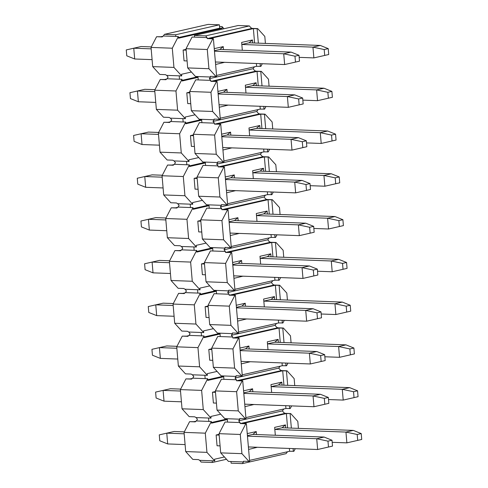 <?xml version="1.0" encoding="UTF-8"?>
<svg xmlns="http://www.w3.org/2000/svg" width="488" height="488" viewBox="0 0 488 488"><rect width="100%" height="100%" fill="white"/><g stroke="black" fill="none" stroke-linecap="round" stroke-linejoin="round"><path stroke-width="0.73" d="M298.412 428.366L297.814 421.382L290.695 413.556L286.371 413.55L242.646 423.493L246.397 423.633L249.63 461.355L243.433 461.276L243.451 461.965L242.347 463.6L231.099 463.185L230.958 461.495L228.457 461.404L220.686 452.87L219.039 433.673L225.078 422.004L227.579 422.096L227.292 418.728L239.785 419.192L238.681 420.827L282.406 410.884L283.796 412.616L285.071 413.348L240.2 423.553L245.818 423.761L240.285 434.466L241.932 453.663L220.686 452.87M287.499 451.748L286.072 453.657L242.347 463.6M243.451 461.965L230.958 461.495M295.271 448.673L293.928 451.278L289.604 451.272L289.36 448.454M249.057 461.483L241.932 453.663M290.695 413.556L285.071 413.348M219.039 433.673L240.285 434.466M240.2 423.553L240.078 422.559L227.579 422.096M274.823 429.416L282.082 427.762L285.468 424.914L285.724 427.897M256.499 434.546L256.243 431.563L252.857 434.411L247.428 435.644M290.116 413.69L291.354 428.104M293.111 448.594L293.349 451.406M249.545 460.379L289.604 451.272M246.397 423.633L245.818 423.761M240.078 422.559L238.681 420.827M283.827 408.975L282.406 410.884M275.324 435.241L274.652 427.372L285.468 424.914M248.606 449.436L257.389 447.27M256.243 431.563L247.251 433.606M287.603 427.97L286.371 413.55M239.785 419.192L239.767 418.503L245.385 418.71L238.266 410.89L217.02 410.097L224.791 418.631L227.292 418.728M291.604 405.9L290.262 408.505L285.938 408.499L245.879 417.606M217.02 410.097L215.373 390.9L221.412 379.231L223.913 379.322L223.62 375.955L236.119 376.419L236.094 375.73L241.719 375.937L234.6 368.117L213.354 367.33L221.125 375.864L223.62 375.955M280.161 366.201L278.733 368.111L235.015 378.054L236.405 379.786L236.528 380.78L242.731 380.86L245.964 418.582L245.385 418.71M294.746 385.593L294.148 378.609L287.023 370.782L286.45 370.917L287.688 385.331M289.445 405.821L289.683 408.639M242.152 380.988L236.619 391.693L238.266 410.89M215.373 390.9L236.619 391.693M278.733 368.111L280.13 369.843L281.405 370.575L287.023 370.782M236.405 379.786L223.913 379.322M271.157 386.642L278.416 384.989L281.802 382.141L282.058 385.123M243.585 390.833L252.577 388.79L249.191 391.638L243.756 392.87M286.45 370.917L282.704 370.776L283.937 385.197M285.694 405.68L285.938 408.499M282.704 370.776L238.98 380.719L242.731 380.86M252.577 388.79L252.833 391.772M253.925 404.503L244.939 406.663M271.657 392.468L270.986 384.599L281.802 382.141M236.528 380.78L281.405 370.575M235.015 378.054L236.119 376.419M287.938 363.127L286.59 365.732L282.271 365.725L242.213 374.833M213.354 367.33L211.707 348.127L217.746 336.458L220.247 336.549L219.954 333.182L232.453 333.646L232.428 332.956L238.052 333.164L230.934 325.344L209.688 324.557L217.459 333.09L219.954 333.182M276.495 323.428L275.067 325.337L231.349 335.28L232.739 337.013L232.861 338.007L239.059 338.086L242.298 375.809L241.719 375.937M291.08 342.826L290.482 335.835L283.357 328.009L282.784 328.143L284.022 342.564M285.779 363.048L286.017 365.866M238.486 338.215L232.953 348.92L234.6 368.117M211.707 348.127L232.953 348.92M275.067 325.337L276.464 327.07L277.733 327.802L283.357 328.009M232.739 337.013L220.247 336.549M267.491 343.869L274.75 342.216L278.13 339.367L278.386 342.35M239.919 348.06L248.911 346.016L245.525 348.865L240.09 350.097M282.784 328.143L279.032 328.003L280.271 342.423M282.027 362.907L282.271 365.725M279.032 328.003L235.314 337.946L239.059 338.086M248.911 346.016L249.161 348.999M250.252 361.73L241.273 363.889M267.991 349.695L267.314 341.826L278.13 339.367M232.861 338.007L277.733 327.802M231.349 335.28L232.453 333.646M284.272 320.36L282.924 322.958L278.599 322.952L238.547 332.06M209.688 324.557L208.041 305.36L214.079 293.685L216.581 293.776L216.288 290.409L228.787 290.872L228.762 290.183L234.386 290.39L227.262 282.57L206.021 281.783L213.787 290.317L216.288 290.409M272.829 280.661L271.401 282.564L227.683 292.507L229.073 294.24L229.195 295.234L235.393 295.313L238.626 333.036L238.052 333.164M287.414 300.053L286.816 293.062L279.691 285.242L279.118 285.37L280.356 299.791M282.107 320.274L282.351 323.093M234.819 295.447L229.287 306.147L230.934 325.344M208.041 305.36L229.287 306.147M271.401 282.564L272.798 284.297L274.067 285.029L279.691 285.242M229.073 294.24L216.581 293.776M263.825 301.096L271.084 299.443L274.463 296.594L274.72 299.577M236.247 305.287L245.238 303.243L241.859 306.092L236.424 307.324M279.118 285.37L275.366 285.23L276.604 299.65M278.361 320.14L278.599 322.952M275.366 285.23L231.648 295.173L235.393 295.313M245.238 303.243L245.494 306.226M246.586 318.957L237.607 321.116M264.325 306.928L263.648 299.053L274.463 296.594M229.195 295.234L274.067 285.029M227.683 292.507L228.787 290.872M280.606 277.587L279.258 280.185L274.933 280.179L234.881 289.286M206.021 281.783L204.374 262.587L210.413 250.911L212.908 251.003L212.622 247.636L225.12 248.099L225.096 247.41L230.72 247.623L223.596 239.797L202.355 239.01L210.121 247.544L212.622 247.636M269.162 237.888L267.735 239.791L224.016 249.74L225.407 251.466L225.529 252.461L231.727 252.54L234.96 290.262L234.386 290.39M283.748 257.28L283.15 250.289L276.025 242.469L275.452 242.597L276.684 257.017M278.441 277.501L278.685 280.319M231.153 252.674L225.621 263.374L227.262 282.57M204.374 262.587L225.621 263.374M267.735 239.791L269.132 241.523L270.401 242.255L276.025 242.469M225.407 251.466L212.908 251.003M260.159 258.323L267.412 256.67L270.797 253.821L271.053 256.81M232.581 262.514L241.572 260.47L238.193 263.319L232.758 264.557M275.452 242.597L271.7 242.457L272.938 256.877M274.695 277.367L274.933 280.179M271.7 242.457L227.981 252.4L231.727 252.54M241.572 260.47L241.828 263.453M242.92 276.184L233.941 278.343M260.659 264.154L259.982 256.285L270.797 253.821M225.529 252.461L270.401 242.255M224.016 249.74L225.12 248.099M276.94 234.813L275.592 237.418L271.267 237.406L231.214 246.519M202.355 239.01L200.708 219.814L206.747 208.138L209.242 208.23L208.956 204.862L221.454 205.326L221.43 204.637L227.054 204.85L219.929 197.024L198.683 196.237L206.454 204.771L208.956 204.862M265.496 195.115L264.069 197.024L220.344 206.967L221.741 208.693L221.863 209.694L228.061 209.767L231.294 247.489L230.72 247.623M280.082 214.506L279.484 207.516L272.359 199.696L271.786 199.824L273.018 214.244M274.774 234.734L275.019 237.546M227.487 209.901L221.948 220.6L223.596 239.797M200.708 219.814L221.948 220.6M264.069 197.024L265.46 198.75L266.735 199.488L272.359 199.696M221.741 208.693L209.242 208.23M256.493 215.55L263.746 213.896L267.131 211.048L267.387 214.037M228.915 219.74L237.906 217.697L234.521 220.546L229.092 221.784M271.786 199.824L268.034 199.684L269.272 214.104M271.029 234.594L271.267 237.406M268.034 199.684L224.309 209.633L228.061 209.767M237.906 217.697L238.162 220.68M239.254 233.41L230.275 235.57M256.993 221.381L256.316 213.512L267.131 211.048M221.863 209.694L266.735 199.488M220.344 206.967L221.454 205.326M273.274 192.04L271.926 194.645L267.601 194.633L227.542 203.746M198.683 196.237L197.042 177.04L203.075 165.365L205.576 165.456L205.289 162.089L217.782 162.553L217.764 161.87L223.388 162.077L216.263 154.251L195.017 153.464L202.788 161.998L205.289 162.089M261.83 152.341L260.403 154.251L216.678 164.194L218.075 165.92L218.197 166.92L224.395 166.994L227.628 204.716L227.054 204.85M276.415 171.733L275.811 164.743L268.693 156.922L268.113 157.051L269.352 171.471M271.108 191.961L271.352 194.773M223.821 167.128L218.282 177.827L219.929 197.024M197.042 177.04L218.282 177.827M260.403 154.251L261.794 155.977L263.069 156.715L268.693 156.922M218.075 165.92L205.576 165.456M252.827 172.776L260.08 171.129L263.465 168.281L263.721 171.264M225.249 176.967L234.24 174.924L230.855 177.772L225.425 179.011M268.113 157.051L264.368 156.916L265.606 171.331M267.357 191.821L267.601 194.633M264.368 156.916L220.643 166.859L224.395 166.994M234.24 174.924L234.496 177.906M235.588 190.643L226.609 192.797M253.327 178.608L252.65 170.739L263.465 168.281M218.197 166.92L263.069 156.715M216.678 164.194L217.782 162.553M269.608 149.267L268.26 151.872L263.935 151.859L223.876 160.973M195.017 153.464L193.376 134.267L199.409 122.592L201.91 122.683L201.623 119.316L214.116 119.78L214.098 119.096L219.716 119.304L212.597 111.477L191.351 110.691L199.122 119.224L201.623 119.316M258.158 109.568L256.737 111.477L213.012 121.421L214.409 123.153L214.531 124.147L220.728 124.227L223.961 161.943L223.388 162.077M272.743 128.96L272.145 121.969L265.027 114.149L264.447 114.277L265.685 128.698M267.442 149.188L267.68 152M220.149 124.355L214.616 135.054L216.263 154.251M193.376 134.267L214.616 135.054M256.737 111.477L258.128 113.204L259.402 113.942L265.027 114.149M214.409 123.153L201.91 122.683M249.154 130.003L256.413 128.356L259.799 125.507L260.055 128.49M221.582 134.194L230.574 132.15L227.188 134.999L221.759 136.237M264.447 114.277L260.702 114.143L261.934 128.558M263.691 149.047L263.935 151.859M260.702 114.143L216.977 124.086L220.728 124.227M230.574 132.15L230.83 135.133M231.922 147.87L222.937 150.023M249.655 135.835L248.984 127.966L259.799 125.507M214.531 124.147L259.402 113.942M213.012 121.421L214.116 119.78M265.936 106.494L264.594 109.098L260.269 109.086L220.21 118.2M191.351 110.691L189.704 91.494L195.743 79.819L198.244 79.916L197.957 76.543L210.45 77.013L210.426 76.323L216.05 76.531L208.931 68.71L187.685 67.917L195.456 76.451L197.957 76.543M254.492 66.795L253.071 68.704L209.346 78.647L210.743 80.38L210.859 81.374L217.062 81.453L220.295 119.17L219.716 119.304M269.077 86.187L268.479 79.202L261.361 71.376L260.781 71.51L262.019 85.925M263.776 106.414L264.014 109.227M216.483 81.581L210.95 92.281L212.597 111.477M189.704 91.494L210.95 92.281M253.071 68.704L254.461 70.437L255.736 71.169L261.361 71.376M210.743 80.38L198.244 79.916M245.488 87.23L252.747 85.583L256.133 82.734L256.389 85.717M217.916 91.427L226.908 89.377L223.522 92.226L218.087 93.464M260.781 71.51L257.036 71.37L258.268 85.784M260.025 106.274L260.269 109.086M257.036 71.37L213.311 81.313L217.062 81.453M226.908 89.377L227.164 92.366M228.256 105.097L219.271 107.256M245.989 93.062L245.318 85.193L256.133 82.734M210.859 81.374L255.736 71.169M209.346 78.647L210.45 77.013M262.269 63.721L260.928 66.325L256.603 66.319L216.544 75.427M187.685 67.917L186.038 48.721L192.077 37.045L194.578 37.143L194.431 35.459L205.68 35.874L207.071 37.606L207.193 38.601L212.817 38.808L207.284 49.514L208.931 68.71M212.817 38.808L213.396 38.68L216.629 76.403L216.05 76.531M265.411 43.414L264.813 36.429L257.688 28.603L257.115 28.737L258.353 43.151M260.11 63.641L260.348 66.453M186.038 48.721L207.284 49.514M205.68 35.874L249.399 25.931L250.795 27.663L252.07 28.395L257.688 28.603M207.071 37.606L194.578 37.143M241.822 44.457L249.081 42.81L252.467 39.961L252.717 42.944M214.25 48.654L223.242 46.604L219.856 49.459L214.421 50.691M257.115 28.737L253.37 28.597L254.602 43.017M256.359 63.501L256.603 66.319M253.37 28.597L209.645 38.54L213.396 38.68M223.242 46.604L223.498 49.593M224.584 62.324L215.605 64.483M242.322 50.288L241.651 42.419L252.467 39.961M207.193 38.601L252.07 28.395M249.399 25.931L238.156 25.516L194.431 35.459M185.098 444.586L167.689 443.94L159.777 440.768L159.271 434.875L174.131 431.483L184.318 431.862M252.857 434.411L324.087 437.053L332.005 440.225L332.505 446.117L317.651 449.503L248.392 446.935M332.005 440.225L327.973 441.14L328.479 447.032L332.505 446.117M328.479 447.032L317.651 449.503L316.724 438.73L324.087 437.053M220.088 445.886L217.05 445.77L216.129 434.991L219.167 435.107M167.689 443.94L166.768 433.161L184.171 433.808M247.471 436.156L316.724 438.73L327.973 441.14M181.432 401.813L164.023 401.166L156.111 397.995L155.605 392.102L170.464 388.716L180.651 389.095M249.191 391.638L320.421 394.28L328.332 397.452L328.839 403.344L313.979 406.73L244.726 404.162M328.332 397.452L324.306 398.367L324.813 404.259L328.839 403.344M324.813 404.259L313.979 406.73L313.058 395.957L320.421 394.28M216.422 403.112L213.384 402.996L212.457 392.218L215.495 392.334M164.023 401.166L163.096 390.388L180.505 391.034M243.805 393.383L313.058 395.957L324.306 398.367M177.766 359.04L160.357 358.393L152.439 355.221L151.939 349.329L166.792 345.943L176.979 346.321M245.525 348.865L316.755 351.506L324.666 354.678L325.173 360.571L310.313 363.963L241.06 361.388M324.666 354.678L320.64 355.593L321.147 361.486L325.173 360.571M321.147 361.486L310.313 363.963L309.392 353.184L316.755 351.506M212.756 360.339L209.718 360.223L208.791 349.451L211.829 349.56M160.357 358.393L159.43 347.615L176.839 348.261M240.133 350.61L309.392 353.184L320.64 355.593M174.1 316.267L156.691 315.62L148.773 312.454L148.267 306.555L163.126 303.17L173.313 303.548M241.859 306.092L313.089 308.733L321 311.905L321.507 317.798L306.647 321.189L237.394 318.615M321 311.905L316.974 312.82L317.481 318.713L321.507 317.798M317.481 318.713L306.647 321.189L305.726 310.411L313.089 308.733M209.09 317.566L206.052 317.45L205.125 306.678L208.162 306.787M156.691 315.62L155.763 304.841L173.173 305.488M236.466 307.837L305.726 310.411L316.974 312.82M170.428 273.493L153.018 272.847L145.107 269.681L144.601 263.782L159.46 260.397L169.647 260.775M238.193 263.319L309.423 265.96L317.334 269.132L317.84 275.025L302.981 278.416L233.728 275.842M317.334 269.132L313.308 270.047L313.815 275.94L317.84 275.025M313.815 275.94L302.981 278.416L302.06 267.637L309.423 265.96M205.424 274.793L202.386 274.683L201.459 263.904L204.496 264.014M153.018 272.847L152.097 262.068L169.507 262.715M232.8 265.069L302.06 267.637L313.308 270.047M166.762 230.72L149.352 230.074L141.441 226.908L140.934 221.015L155.794 217.624L165.981 218.002M234.521 220.546L305.756 223.193L313.668 226.359L314.174 232.251L299.315 235.643L230.061 233.069M313.668 226.359L309.642 227.274L310.148 233.166L314.174 232.251M310.148 233.166L299.315 235.643L298.388 224.864L305.756 223.193M201.751 232.02L198.714 231.91L197.792 221.131L200.83 221.241M149.352 230.074L148.431 219.301L165.841 219.942M229.134 222.296L298.388 224.864L309.642 227.274M163.096 187.947L145.686 187.3L137.775 184.135L137.268 178.242L152.128 174.85L162.315 175.229M230.855 177.772L302.084 180.42L310.002 183.586L310.508 189.478L295.649 192.87L226.389 190.302M310.002 183.586L305.976 184.501L306.476 190.399L310.508 189.478M306.476 190.399L295.649 192.87L294.721 182.091L302.084 180.42M198.085 189.246L195.047 189.137L194.126 178.358L197.164 178.474M145.686 187.3L144.765 176.528L162.175 177.174M225.468 179.523L294.721 182.091L305.976 184.501M159.43 145.174L142.02 144.527L134.108 141.361L133.602 135.469L148.462 132.077L158.649 132.455M227.188 134.999L298.418 137.647L306.336 140.812L306.836 146.711L291.983 150.097L222.723 147.528M306.336 140.812L302.304 141.727L302.81 147.626L306.836 146.711M302.81 147.626L291.983 150.097L291.055 139.318L298.418 137.647M194.419 146.473L191.381 146.363L190.46 135.585L193.498 135.701M142.02 144.527L141.099 133.755L158.508 134.401M221.802 136.75L291.055 139.318L302.304 141.727M155.763 102.407L138.354 101.76L130.442 98.588L129.936 92.696L144.796 89.304L154.983 89.682M223.522 92.226L294.752 94.873L302.664 98.039L303.17 103.938L288.31 107.323L219.057 104.755M302.664 98.039L298.638 98.96L299.144 104.853L303.17 103.938M299.144 104.853L288.31 107.323L287.389 96.545L294.752 94.873M190.753 103.706L187.715 103.59L186.794 92.811L189.832 92.927M138.354 101.76L137.427 90.981L154.836 91.628M218.136 93.977L287.389 96.545L298.638 98.96M152.097 59.634L134.688 58.987L126.776 55.815L126.27 49.922L141.13 46.531L151.317 46.909M219.856 49.459L291.086 52.1L298.998 55.272L299.504 61.165L284.644 64.55L215.391 61.982M298.998 55.272L294.972 56.187L295.478 62.08L299.504 61.165M295.478 62.08L284.644 64.55L283.723 53.778L291.086 52.1M187.087 60.933L184.049 60.817L183.122 50.038L186.16 50.154M134.688 58.987L133.761 48.208L151.17 48.855M214.47 51.203L283.723 53.778L294.972 56.187M282.082 427.762L353.312 430.404L361.224 433.576L361.73 439.468L346.87 442.86L332.182 442.311M361.224 433.576L357.198 434.491L357.704 440.383L361.73 439.468M357.704 440.383L346.87 442.86L345.949 432.081L353.312 430.404M274.829 429.44L345.949 432.081L357.198 434.491M278.416 384.989L349.646 387.637L357.558 390.803L358.064 396.695L343.204 400.087L328.515 399.538M357.558 390.803L353.532 391.718L354.038 397.61L358.064 396.695M354.038 397.61L343.204 400.087L342.283 389.308L349.646 387.637M271.163 386.667L342.283 389.308L353.532 391.718M274.75 342.216L345.98 344.863L353.891 348.029L354.398 353.922L339.538 357.314L324.849 356.771M353.891 348.029L349.865 348.944L350.372 354.843L354.398 353.922M350.372 354.843L339.538 357.314L338.617 346.535L345.98 344.863M267.497 343.894L338.617 346.535L349.865 348.944M271.084 299.443L342.314 302.09L350.225 305.256L350.732 311.149L335.872 314.54L321.183 313.998M350.225 305.256L346.199 306.171L346.706 312.07L350.732 311.149M346.706 312.07L335.872 314.54L334.951 303.762L342.314 302.09M263.825 301.12L334.951 303.762L346.199 306.171M267.412 256.67L338.648 259.317L346.559 262.483L347.066 268.382L332.206 271.767L317.511 271.224M346.559 262.483L342.533 263.404L343.04 269.297L347.066 268.382M343.04 269.297L332.206 271.767L331.279 260.988L338.648 259.317M260.159 258.353L331.279 260.988L342.533 263.404M263.746 213.896L334.981 216.544L342.893 219.716L343.4 225.609L328.54 228.994L313.845 228.451M342.893 219.716L338.867 220.631L339.367 226.524L343.4 225.609M339.367 226.524L328.54 228.994L327.613 218.221L334.981 216.544M256.493 215.58L327.613 218.221L338.867 220.631M260.08 171.129L331.309 173.771L339.227 176.943L339.733 182.835L324.874 186.221L310.179 185.678M339.227 176.943L335.201 177.858L335.701 183.75L339.733 182.835M335.701 183.75L324.874 186.221L323.947 175.448L331.309 173.771M252.827 172.807L323.947 175.448L335.201 177.858M256.413 128.356L327.643 130.998L335.561 134.169L336.061 140.062L321.208 143.454L306.513 142.905M335.561 134.169L331.529 135.084L332.035 140.977L336.061 140.062M332.035 140.977L321.208 143.454L320.28 132.675L327.643 130.998M249.161 130.034L320.28 132.675L331.529 135.084M252.747 85.583L323.977 88.224L331.889 91.396L332.395 97.289L317.535 100.681L302.847 100.132M331.889 91.396L327.863 92.311L328.369 98.204L332.395 97.289M328.369 98.204L317.535 100.681L316.614 89.902L323.977 88.224M245.494 87.261L316.614 89.902L327.863 92.311M249.081 42.81L320.311 45.451L328.223 48.623L328.729 54.516L313.869 57.907L299.181 57.358M328.223 48.623L324.197 49.538L324.703 55.431L328.729 54.516M324.703 55.431L313.869 57.907L312.948 47.129L320.311 45.451M241.828 44.487L312.948 47.129L324.197 49.538M224.419 456.969L214.567 459.214L214.714 460.898L212.213 460.8L212.353 462.484L226.511 459.269M227.359 419.564L211.475 423.175L211.334 421.492L205.296 433.167L206.942 452.364L185.696 451.571L192.821 459.397L198.445 459.605L199.714 460.337L201.111 462.069L212.353 462.484M199.714 460.337L212.213 460.8M214.714 460.898L206.942 452.364M216.129 434.991L219.1 434.32M211.334 421.492L196.335 420.937L197.445 419.296L196.048 417.563L194.773 416.831L189.155 416.624L182.03 408.798L180.383 389.601L201.629 390.394L203.276 409.591L182.03 408.798M185.696 451.571L184.049 432.374L189.588 421.675L195.206 421.882L196.335 420.937M184.049 432.374L205.296 433.167M211.42 422.529L227.304 418.911M189.588 421.675L193.907 421.681L196.017 421.205M220.753 414.196L210.901 416.441L211.042 418.125L208.547 418.033L208.834 421.4M208.547 418.033L196.048 417.563M211.042 418.125L203.276 409.591M223.693 376.791L207.809 380.402L207.668 378.719L201.629 390.394M215.428 391.547L212.457 392.218M180.383 389.601L185.916 378.901L190.241 378.914L192.351 378.432M217.087 371.423L207.235 373.668L207.376 375.351L204.881 375.26L205.167 378.627L207.668 378.719M205.167 378.627L192.669 378.163L191.54 379.109L185.916 378.901M207.754 379.755L223.638 376.138M204.881 375.26L192.382 374.796L193.773 376.522L192.669 378.163M207.376 375.351L199.61 366.817L178.364 366.03L185.483 373.851L191.107 374.058L192.382 374.796M220.027 334.018L204.143 337.629L203.996 335.945L197.963 347.621L199.61 366.817M211.761 348.774L208.791 349.451M178.364 366.03L176.717 346.834L197.963 347.621M176.717 346.834L182.25 336.128L186.575 336.14L188.679 335.659M213.421 328.656L203.563 330.894L203.709 332.578L201.209 332.487L201.501 335.854L203.996 335.945M201.501 335.854L189.002 335.39L187.874 336.336L182.25 336.128M204.088 336.982L219.972 333.371M201.209 332.487L188.716 332.023L190.106 333.749L189.002 335.39M203.709 332.578L195.938 324.044L174.698 323.257L181.817 331.077L187.441 331.285L188.716 332.023M216.361 291.244L200.476 294.856L200.33 293.172L194.297 304.847L195.938 324.044M208.095 306L205.125 306.678M174.698 323.257L173.051 304.061L194.297 304.847M173.051 304.061L178.584 293.355L182.909 293.367L185.013 292.885M209.755 285.883L199.897 288.121L200.043 289.805L197.542 289.713L197.835 293.081L200.33 293.172M197.835 293.081L185.336 292.617L184.208 293.569L178.584 293.355M200.422 294.209L216.306 290.598M197.542 289.713L185.05 289.25L186.44 290.976L185.336 292.617M200.043 289.805L192.272 281.271L171.032 280.484L178.15 288.304L183.775 288.512L185.05 289.25M212.695 248.471L196.81 252.082L196.664 250.399L190.625 262.074L192.272 281.271M204.429 263.227L201.459 263.904M171.032 280.484L169.385 261.287L190.625 262.074M169.385 261.287L174.917 250.582L179.242 250.594L181.347 250.112M206.082 243.109L196.231 245.348L196.377 247.032L193.876 246.94L194.163 250.307L196.664 250.399M194.163 250.307L181.67 249.844L180.542 250.795L174.917 250.582M196.756 251.436L212.64 247.825M193.876 246.94L181.383 246.477L182.774 248.209L181.67 249.844M196.377 247.032L188.606 238.498L167.36 237.711L174.484 245.531L180.109 245.745L181.383 246.477M209.029 205.698L193.144 209.309L192.998 207.626L186.959 219.301L188.606 238.498M200.763 220.454L197.792 221.131M167.36 237.711L165.719 218.514L186.959 219.301M165.719 218.514L171.251 207.815L175.576 207.821L177.681 207.339M202.416 200.336L192.565 202.575L192.711 204.258L190.21 204.167L190.497 207.534L192.998 207.626M190.497 207.534L178.004 207.071L176.876 208.022L171.251 207.815M193.089 208.663L208.974 205.051M190.21 204.167L177.711 203.703L179.108 205.436L178.004 207.071M192.711 204.258L184.94 195.725L163.694 194.938L170.818 202.758L176.442 202.971L177.711 203.703M205.363 162.925L189.478 166.542L189.332 164.859L183.293 176.528L184.94 195.725M197.097 177.681L194.126 178.358M163.694 194.938L162.053 175.741L183.293 176.528M162.053 175.741L167.585 165.042L171.91 165.048L174.015 164.572M198.75 157.563L188.899 159.802L189.045 161.485L186.544 161.394L186.831 164.761L189.332 164.859M186.831 164.761L174.338 164.297L173.209 165.249L167.585 165.042M189.417 165.889L205.302 162.278M186.544 161.394L174.045 160.93L175.442 162.663L174.338 164.297M189.045 161.485L181.274 152.951L160.027 152.165L167.152 159.991L172.776 160.198L174.045 160.93M201.69 120.152L185.806 123.769L185.666 122.085L179.627 133.755L181.274 152.951M193.431 134.908L190.46 135.585M160.027 152.165L158.38 132.968L179.627 133.755M158.38 132.968L163.919 122.268L168.244 122.274L170.349 121.799M195.084 114.79L185.233 117.028L185.373 118.712L182.878 118.621L183.165 121.988L185.666 122.085M183.165 121.988L170.666 121.524L169.543 122.476L163.919 122.268M185.751 123.116L201.636 119.505M182.878 118.621L170.379 118.157L171.776 119.889L170.666 121.524M185.373 118.712L177.608 110.184L156.361 109.391L163.486 117.218L169.11 117.425L170.379 118.157M198.024 77.385L182.14 80.996L182 79.312L175.961 90.981L177.608 110.184M189.759 92.141L186.794 92.811M156.361 109.391L154.714 90.195L175.961 90.981M154.714 90.195L160.253 79.495L164.572 79.501L166.683 79.026M191.418 72.017L181.566 74.261L181.707 75.945L179.212 75.847L179.499 79.221L182 79.312M179.499 79.221L167 78.751L165.871 79.703L160.253 79.495M182.085 80.343L197.969 76.732M179.212 75.847L166.713 75.384L168.11 77.116L167 78.751M181.707 75.945L173.941 67.411L152.695 66.618L159.82 74.444L165.438 74.652L166.713 75.384M223.998 28.731L222.052 26.596L222.199 28.28L178.474 38.223L178.334 36.539L172.294 48.214L173.941 67.411M186.093 49.367L183.122 50.038M152.695 66.618L151.048 47.421L172.294 48.214M151.048 47.421L156.581 36.722L160.906 36.728L163.016 36.252M222.199 28.28L219.698 28.188L219.411 24.815L208.162 24.4L164.438 34.343L175.686 34.764L175.833 36.447L178.334 36.539M175.833 36.447L163.334 35.984L162.205 36.929L156.581 36.722M219.551 26.505L222.052 26.596M178.419 37.576L219.698 28.188M175.686 34.764L219.411 24.815M164.438 34.343L163.334 35.984"/></g></svg>
